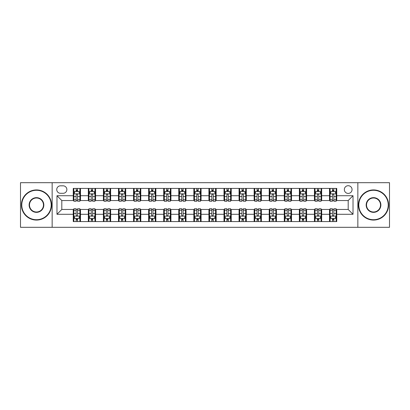 <?xml version="1.0" encoding="UTF-8"?>
<svg xmlns="http://www.w3.org/2000/svg" width="410" height="410" viewBox="0 0 410 410"><rect width="100%" height="100%" fill="white"/><g stroke="black" fill="none" stroke-linecap="round" stroke-linejoin="round"><path stroke-width="0.61" d="M348.198 185.704A3.859 3.859 0 0 0 344.338 189.563A3.859 3.859 0 0 0 348.198 193.423A3.859 3.859 0 0 0 352.057 189.563A3.859 3.859 0 0 0 348.198 185.704M357.848 227.309L389.5 227.309L389.5 182.691L357.848 182.691L357.848 227.309L52.152 227.309L52.152 182.691L20.5 182.691L20.5 227.309L52.152 227.309M60.475 193.305L63.13 193.305A3.736 3.736 0 0 0 66.866 189.563A3.736 3.736 0 0 0 63.13 185.827L60.475 185.827A3.736 3.736 0 0 0 56.739 189.563A3.736 3.736 0 0 0 60.475 193.305M357.848 182.691L52.152 182.691M73.257 214.286L56.98 214.286L56.98 195.713L73.257 195.713L73.257 200.536L61.802 200.536L61.802 209.464L73.257 209.464L73.257 221.579L336.743 221.579L336.743 209.464L348.198 209.464L348.198 200.536L336.743 200.536L336.743 195.713L353.02 195.713L353.02 214.286L336.743 214.286M336.743 195.713L336.743 188.421L73.257 188.421L73.257 195.713M329.507 188.421L329.507 200.536L330.111 200.536M332.402 200.536L333.848 200.536M336.138 200.536L336.743 200.536M329.507 200.536L321.066 200.536M314.434 188.421L314.434 200.536L315.039 200.536M317.33 200.536L318.775 200.536M314.434 200.536L305.993 200.536M299.361 188.421L299.361 200.536L299.961 200.536M302.252 200.536L303.702 200.536M299.361 200.536L290.921 200.536M284.289 188.421L284.289 200.536L284.888 200.536M287.179 200.536L288.63 200.536M284.289 200.536L275.848 200.536M269.211 188.421L269.211 200.536L269.816 200.536M272.107 200.536L273.552 200.536M269.211 200.536L260.77 200.536M254.138 188.421L254.138 200.536L254.743 200.536M257.034 200.536L258.479 200.536M254.138 200.536L245.698 200.536M239.066 188.421L239.066 200.536L239.671 200.536M241.961 200.536L243.407 200.536M239.066 200.536L230.625 200.536M223.993 188.421L223.993 200.536L224.598 200.536M226.889 200.536L228.334 200.536M223.993 200.536L215.552 200.536M208.921 188.421L208.921 200.536L209.52 200.536M211.811 200.536L213.261 200.536M208.921 200.536L200.48 200.536M193.848 188.421L193.848 200.536L194.448 200.536M196.738 200.536L198.189 200.536M193.848 200.536L185.402 200.536M178.77 188.421L178.77 200.536L179.375 200.536M181.666 200.536L183.111 200.536M178.77 200.536L170.329 200.536M163.698 188.421L163.698 200.536L164.302 200.536M166.593 200.536L168.038 200.536M163.698 200.536L155.257 200.536M148.625 188.421L148.625 200.536L149.23 200.536M151.521 200.536L152.966 200.536M148.625 200.536L140.184 200.536M133.552 188.421L133.552 200.536L134.152 200.536M136.448 200.536L137.893 200.536M133.552 200.536L125.111 200.536M118.48 188.421L118.48 200.536L119.079 200.536M121.37 200.536L122.821 200.536M118.48 200.536L110.039 200.536M103.402 188.421L103.402 200.536L104.007 200.536M106.298 200.536L107.748 200.536M103.402 200.536L94.961 200.536M88.329 188.421L88.329 200.536L88.934 200.536M91.225 200.536L92.67 200.536M88.329 200.536L79.888 200.536M73.257 200.536L73.861 200.536M76.152 200.536L77.598 200.536M73.257 209.464L73.861 209.464M76.152 209.464L77.598 209.464M79.888 209.464L80.493 209.464L80.493 221.579M88.934 209.464L80.493 209.464M91.225 209.464L92.67 209.464M94.961 209.464L95.566 209.464L95.566 221.579M104.007 209.464L95.566 209.464M106.298 209.464L107.748 209.464M110.039 209.464L110.638 209.464L110.638 221.579M119.079 209.464L110.638 209.464M121.37 209.464L122.821 209.464M125.111 209.464L125.711 209.464L125.711 221.579M134.152 209.464L125.711 209.464M136.448 209.464L137.893 209.464M140.184 209.464L140.789 209.464L140.789 221.579M149.23 209.464L140.789 209.464M151.521 209.464L152.966 209.464M155.257 209.464L155.861 209.464L155.861 221.579M164.302 209.464L155.861 209.464M166.593 209.464L168.038 209.464M170.329 209.464L170.934 209.464L170.934 221.579M179.375 209.464L170.934 209.464M181.666 209.464L183.111 209.464M185.402 209.464L186.007 209.464L186.007 221.579M194.448 209.464L186.007 209.464M196.738 209.464L198.189 209.464M200.48 209.464L201.079 209.464L201.079 221.579M209.52 209.464L201.079 209.464M211.811 209.464L213.261 209.464M215.552 209.464L216.152 209.464L216.152 221.579M224.598 209.464L216.152 209.464M226.889 209.464L228.334 209.464M230.625 209.464L231.23 209.464L231.23 221.579M239.671 209.464L231.23 209.464M241.961 209.464L243.407 209.464M245.698 209.464L246.302 209.464L246.302 221.579M254.743 209.464L246.302 209.464M257.034 209.464L258.479 209.464M260.77 209.464L261.375 209.464L261.375 221.579M269.816 209.464L261.375 209.464M272.107 209.464L273.552 209.464M275.848 209.464L276.448 209.464L276.448 221.579M284.888 209.464L276.448 209.464M287.179 209.464L288.63 209.464M290.921 209.464L291.52 209.464L291.52 221.579M299.961 209.464L291.52 209.464M302.252 209.464L303.702 209.464M305.993 209.464L306.598 209.464L306.598 221.579M315.039 209.464L306.598 209.464M317.33 209.464L318.775 209.464M321.066 209.464L321.671 209.464L321.671 221.579M330.111 209.464L321.671 209.464M332.402 209.464L333.848 209.464M336.138 209.464L336.743 209.464M80.493 188.421L80.493 200.536M73.257 191.434L73.861 191.434M76.152 191.434L77.598 191.434M79.888 191.434L80.493 191.434M73.257 218.566L73.861 218.566M76.152 218.566L77.598 218.566M79.888 218.566L80.493 218.566M88.329 209.464L88.329 221.579M95.566 188.421L95.566 200.536M88.329 191.434L88.934 191.434M91.225 191.434L92.67 191.434M94.961 191.434L95.566 191.434M88.329 218.566L88.934 218.566M91.225 218.566L92.67 218.566M94.961 218.566L95.566 218.566M103.402 209.464L103.402 221.579M103.402 218.566L104.007 218.566M106.298 218.566L107.748 218.566M110.039 218.566L110.638 218.566M110.638 188.421L110.638 200.536M103.402 191.434L104.007 191.434M106.298 191.434L107.748 191.434M110.039 191.434L110.638 191.434M118.48 209.464L118.48 221.579M118.48 218.566L119.079 218.566M121.37 218.566L122.821 218.566M125.111 218.566L125.711 218.566M125.711 188.421L125.711 200.536M118.48 191.434L119.079 191.434M121.37 191.434L122.821 191.434M125.111 191.434L125.711 191.434M133.552 209.464L133.552 221.579M133.552 218.566L134.152 218.566M136.448 218.566L137.893 218.566M140.184 218.566L140.789 218.566M140.789 188.421L140.789 200.536M133.552 191.434L134.152 191.434M136.448 191.434L137.893 191.434M140.184 191.434L140.789 191.434M148.625 209.464L148.625 221.579M148.625 218.566L149.23 218.566M151.521 218.566L152.966 218.566M155.257 218.566L155.861 218.566M155.861 188.421L155.861 200.536M148.625 191.434L149.23 191.434M151.521 191.434L152.966 191.434M155.257 191.434L155.861 191.434M163.698 209.464L163.698 221.579M163.698 218.566L164.302 218.566M166.593 218.566L168.038 218.566M170.329 218.566L170.934 218.566M170.934 188.421L170.934 200.536M163.698 191.434L164.302 191.434M166.593 191.434L168.038 191.434M170.329 191.434L170.934 191.434M178.77 209.464L178.77 221.579M178.77 218.566L179.375 218.566M181.666 218.566L183.111 218.566M185.402 218.566L186.007 218.566M186.007 188.421L186.007 200.536M178.77 191.434L179.375 191.434M181.666 191.434L183.111 191.434M185.402 191.434L186.007 191.434M193.848 209.464L193.848 221.579M193.848 218.566L194.448 218.566M196.738 218.566L198.189 218.566M200.48 218.566L201.079 218.566M201.079 188.421L201.079 200.536M193.848 191.434L194.448 191.434M196.738 191.434L198.189 191.434M200.48 191.434L201.079 191.434M208.921 209.464L208.921 221.579M208.921 218.566L209.52 218.566M211.811 218.566L213.261 218.566M215.552 218.566L216.152 218.566M216.152 188.421L216.152 200.536M208.921 191.434L209.52 191.434M211.811 191.434L213.261 191.434M215.552 191.434L216.152 191.434M223.993 209.464L223.993 221.579M223.993 218.566L224.598 218.566M226.889 218.566L228.334 218.566M230.625 218.566L231.23 218.566M231.23 188.421L231.23 200.536M223.993 191.434L224.598 191.434M226.889 191.434L228.334 191.434M230.625 191.434L231.23 191.434M239.066 209.464L239.066 221.579M239.066 218.566L239.671 218.566M241.961 218.566L243.407 218.566M245.698 218.566L246.302 218.566M246.302 188.421L246.302 200.536M239.066 191.434L239.671 191.434M241.961 191.434L243.407 191.434M245.698 191.434L246.302 191.434M254.138 209.464L254.138 221.579M254.138 218.566L254.743 218.566M257.034 218.566L258.479 218.566M260.77 218.566L261.375 218.566M261.375 188.421L261.375 200.536M254.138 191.434L254.743 191.434M257.034 191.434L258.479 191.434M260.77 191.434L261.375 191.434M269.211 209.464L269.211 221.579M269.211 218.566L269.816 218.566M272.107 218.566L273.552 218.566M275.848 218.566L276.448 218.566M276.448 188.421L276.448 200.536M269.211 191.434L269.816 191.434M272.107 191.434L273.552 191.434M275.848 191.434L276.448 191.434M284.289 209.464L284.289 221.579M284.289 218.566L284.888 218.566M287.179 218.566L288.63 218.566M290.921 218.566L291.52 218.566M291.52 188.421L291.52 200.536M284.289 191.434L284.888 191.434M287.179 191.434L288.63 191.434M290.921 191.434L291.52 191.434M299.361 209.464L299.361 221.579M299.361 218.566L299.961 218.566M302.252 218.566L303.702 218.566M305.993 218.566L306.598 218.566M306.598 188.421L306.598 200.536M299.361 191.434L299.961 191.434M302.252 191.434L303.702 191.434M305.993 191.434L306.598 191.434M314.434 209.464L314.434 221.579M314.434 218.566L315.039 218.566M317.33 218.566L318.775 218.566M321.066 218.566L321.671 218.566M321.671 188.421L321.671 200.536M314.434 191.434L315.039 191.434M317.33 191.434L318.775 191.434M321.066 191.434L321.671 191.434M329.507 209.464L329.507 221.579M329.507 218.566L330.111 218.566M332.402 218.566L333.848 218.566M336.138 218.566L336.743 218.566M329.507 191.434L330.111 191.434M332.402 191.434L333.848 191.434M336.138 191.434L336.743 191.434M61.802 200.536L56.98 195.713M61.802 209.464L56.98 214.286M353.02 195.713L348.198 200.536M353.02 214.286L348.198 209.464M77.598 189.989L76.152 189.989M79.888 199.752L77.598 199.752L77.598 201.264L79.888 201.264L79.888 193.904L78.684 191.496L75.066 191.496L73.861 193.904L73.861 201.264L76.152 201.264L76.152 199.752L73.861 199.752M73.861 193.904L73.861 188.421M79.888 193.904L79.888 188.421M76.152 191.496L76.152 188.421M77.598 188.421L77.598 191.496M77.598 199.752L77.598 194.811C77.116 193.879 76.634 193.879 76.152 194.811L76.152 199.752M76.152 220.011L77.598 220.011M73.861 210.248L76.152 210.248L76.152 208.736L73.861 208.736L73.861 216.096L75.066 218.504L78.684 218.504L79.888 216.096L79.888 208.736L77.598 208.736L77.598 210.248L79.888 210.248M79.888 216.096L79.888 221.579M73.861 216.096L73.861 221.579M77.598 218.504L77.598 221.579M76.152 221.579L76.152 218.504M76.152 210.248L76.152 215.188C76.634 216.121 77.116 216.121 77.598 215.188L77.598 210.248M92.67 189.989L91.225 189.989M94.961 199.752L92.67 199.752L92.67 201.264L94.961 201.264L94.961 193.904L93.757 191.496L90.138 191.496L88.934 193.904L88.934 201.264L91.225 201.264L91.225 199.752L88.934 199.752M88.934 193.904L88.934 188.421M94.961 193.904L94.961 188.421M91.225 191.496L91.225 188.421M92.67 188.421L92.67 191.496M92.67 199.752L92.67 194.811C92.188 193.879 91.707 193.879 91.225 194.811L91.225 199.752M107.748 189.989L106.298 189.989M110.039 199.752L107.748 199.752L107.748 201.264L110.039 201.264L110.039 193.904L108.829 191.496L105.211 191.496L104.007 193.904L104.007 201.264L106.298 201.264L106.298 199.752L104.007 199.752M104.007 193.904L104.007 188.421M110.039 193.904L110.039 188.421M106.298 191.496L106.298 188.421M107.748 188.421L107.748 191.496M107.748 199.752L107.748 194.811C107.266 193.879 106.779 193.879 106.298 194.811L106.298 199.752M122.821 189.989L121.37 189.989M125.111 199.752L122.821 199.752L122.821 201.264L125.111 201.264L125.111 193.904L123.902 191.496L120.289 191.496L119.079 193.904L119.079 201.264L121.37 201.264L121.37 199.752L119.079 199.752M119.079 193.904L119.079 188.421M125.111 193.904L125.111 188.421M121.37 191.496L121.37 188.421M122.821 188.421L122.821 191.496M122.821 199.752L122.821 194.811C122.339 193.879 121.857 193.879 121.37 194.811L121.37 199.752M91.225 220.011L92.67 220.011M88.934 210.248L91.225 210.248L91.225 208.736L88.934 208.736L88.934 216.096L90.138 218.504L93.757 218.504L94.961 216.096L94.961 208.736L92.67 208.736L92.67 210.248L94.961 210.248M94.961 216.096L94.961 221.579M88.934 216.096L88.934 221.579M92.67 218.504L92.67 221.579M91.225 221.579L91.225 218.504M91.225 210.248L91.225 215.188C91.707 216.121 92.188 216.121 92.67 215.188L92.67 210.248M106.298 220.011L107.748 220.011M104.007 210.248L106.298 210.248L106.298 208.736L104.007 208.736L104.007 216.096L105.211 218.504L108.829 218.504L110.039 216.096L110.039 208.736L107.748 208.736L107.748 210.248L110.039 210.248M110.039 216.096L110.039 221.579M104.007 216.096L104.007 221.579M107.748 218.504L107.748 221.579M106.298 221.579L106.298 218.504M106.298 210.248L106.298 215.188C106.779 216.121 107.261 216.121 107.748 215.188L107.748 210.248M121.37 220.011L122.821 220.011M119.079 210.248L121.37 210.248L121.37 208.736L119.079 208.736L119.079 216.096L120.289 218.504L123.902 218.504L125.111 216.096L125.111 208.736L122.821 208.736L122.821 210.248L125.111 210.248M125.111 216.096L125.111 221.579M119.079 216.096L119.079 221.579M122.821 218.504L122.821 221.579M121.37 221.579L121.37 218.504M121.37 210.248L121.37 215.188C121.852 216.121 122.334 216.121 122.821 215.188L122.821 210.248M137.893 189.989L136.448 189.989M140.184 199.752L137.893 199.752L137.893 201.264L140.184 201.264L140.184 193.904L138.98 191.496L135.361 191.496L134.152 193.904L134.152 201.264L136.448 201.264L136.448 199.752L134.152 199.752M134.152 193.904L134.152 188.421M140.184 193.904L140.184 188.421M136.448 191.496L136.448 188.421M137.893 188.421L137.893 191.496M137.893 199.752L137.893 194.811C137.411 193.879 136.93 193.879 136.448 194.811L136.448 199.752M136.448 220.011L137.893 220.011M134.152 210.248L136.448 210.248L136.448 208.736L134.152 208.736L134.152 216.096L135.361 218.504L138.98 218.504L140.184 216.096L140.184 208.736L137.893 208.736L137.893 210.248L140.184 210.248M140.184 216.096L140.184 221.579M134.152 216.096L134.152 221.579M137.893 218.504L137.893 221.579M136.448 221.579L136.448 218.504M136.448 210.248L136.448 215.188C136.93 216.121 137.411 216.121 137.893 215.188L137.893 210.248M36.48 190.286A14.714 14.714 0 0 0 21.766 205A14.714 14.714 0 0 0 36.48 219.714A14.714 14.714 0 0 0 51.188 205A14.714 14.714 0 0 0 36.48 190.286M36.48 220.073A15.073 15.073 0 0 1 21.402 205A15.073 15.073 0 0 1 36.48 189.927A15.073 15.073 0 0 1 51.552 205A15.073 15.073 0 0 1 36.48 220.073M36.48 197.646A7.354 7.354 0 0 1 43.834 205A7.354 7.354 0 0 1 36.48 212.354A7.354 7.354 0 0 1 29.12 205A7.354 7.354 0 0 1 36.48 197.646M36.48 211.996A6.996 6.996 0 0 0 43.47 205A6.996 6.996 0 0 0 36.48 198.004A6.996 6.996 0 0 0 29.484 205A6.996 6.996 0 0 0 36.48 211.996M373.52 190.286A14.714 14.714 0 0 0 358.811 205A14.714 14.714 0 0 0 373.52 219.714A14.714 14.714 0 0 0 388.234 205A14.714 14.714 0 0 0 373.52 190.286M373.52 220.073A15.073 15.073 0 0 1 358.448 205A15.073 15.073 0 0 1 373.52 189.927A15.073 15.073 0 0 1 388.598 205A15.073 15.073 0 0 1 373.52 220.073M373.52 197.646A7.354 7.354 0 0 1 380.88 205A7.354 7.354 0 0 1 373.52 212.354A7.354 7.354 0 0 1 366.166 205A7.354 7.354 0 0 1 373.52 197.646M373.52 211.996A6.996 6.996 0 0 0 380.516 205A6.996 6.996 0 0 0 373.52 198.004A6.996 6.996 0 0 0 366.53 205A6.996 6.996 0 0 0 373.52 211.996M152.966 189.989L151.521 189.989M155.257 199.752L152.966 199.752L152.966 201.264L155.257 201.264L155.257 193.904L154.052 191.496L150.434 191.496L149.23 193.904L149.23 201.264L151.521 201.264L151.521 199.752L149.23 199.752M149.23 193.904L149.23 188.421M155.257 193.904L155.257 188.421M151.521 191.496L151.521 188.421M152.966 188.421L152.966 191.496M152.966 199.752L152.966 194.811C152.484 193.879 152.002 193.879 151.521 194.811L151.521 199.752M168.038 189.989L166.593 189.989M170.329 199.752L168.038 199.752L168.038 201.264L170.329 201.264L170.329 193.904L169.125 191.496L165.507 191.496L164.302 193.904L164.302 201.264L166.593 201.264L166.593 199.752L164.302 199.752M164.302 193.904L164.302 188.421M170.329 193.904L170.329 188.421M166.593 191.496L166.593 188.421M168.038 188.421L168.038 191.496M168.038 199.752L168.038 194.811C167.557 193.879 167.075 193.879 166.593 194.811L166.593 199.752M183.111 189.989L181.666 189.989M185.402 199.752L183.111 199.752L183.111 201.264L185.402 201.264L185.402 193.904L184.198 191.496L180.579 191.496L179.375 193.904L179.375 201.264L181.666 201.264L181.666 199.752L179.375 199.752M179.375 193.904L179.375 188.421M185.402 193.904L185.402 188.421M181.666 191.496L181.666 188.421M183.111 188.421L183.111 191.496M183.111 199.752L183.111 194.811C182.629 193.879 182.148 193.879 181.666 194.811L181.666 199.752M198.189 189.989L196.738 189.989M200.48 199.752L198.189 199.752L198.189 201.264L200.48 201.264L200.48 193.904L199.27 191.496L195.652 191.496L194.448 193.904L194.448 201.264L196.738 201.264L196.738 199.752L194.448 199.752M194.448 193.904L194.448 188.421M200.48 193.904L200.48 188.421M196.738 191.496L196.738 188.421M198.189 188.421L198.189 191.496M198.189 199.752L198.189 194.811C197.707 193.879 197.22 193.879 196.738 194.811L196.738 199.752M213.261 189.989L211.811 189.989M215.552 199.752L213.261 199.752L213.261 201.264L215.552 201.264L215.552 193.904L214.348 191.496L210.73 191.496L209.52 193.904L209.52 201.264L211.811 201.264L211.811 199.752L209.52 199.752M209.52 193.904L209.52 188.421M215.552 193.904L215.552 188.421M211.811 191.496L211.811 188.421M213.261 188.421L213.261 191.496M213.261 199.752L213.261 194.811C212.78 193.879 212.298 193.879 211.811 194.811L211.811 199.752M151.521 220.011L152.966 220.011M149.23 210.248L151.521 210.248L151.521 208.736L149.23 208.736L149.23 216.096L150.434 218.504L154.052 218.504L155.257 216.096L155.257 208.736L152.966 208.736L152.966 210.248L155.257 210.248M155.257 216.096L155.257 221.579M149.23 216.096L149.23 221.579M152.966 218.504L152.966 221.579M151.521 221.579L151.521 218.504M151.521 210.248L151.521 215.188C152.002 216.121 152.484 216.121 152.966 215.188L152.966 210.248M166.593 220.011L168.038 220.011M164.302 210.248L166.593 210.248L166.593 208.736L164.302 208.736L164.302 216.096L165.507 218.504L169.125 218.504L170.329 216.096L170.329 208.736L168.038 208.736L168.038 210.248L170.329 210.248M170.329 216.096L170.329 221.579M164.302 216.096L164.302 221.579M168.038 218.504L168.038 221.579M166.593 221.579L166.593 218.504M166.593 210.248L166.593 215.188C167.075 216.121 167.557 216.121 168.038 215.188L168.038 210.248M181.666 220.011L183.111 220.011M179.375 210.248L181.666 210.248L181.666 208.736L179.375 208.736L179.375 216.096L180.579 218.504L184.198 218.504L185.402 216.096L185.402 208.736L183.111 208.736L183.111 210.248L185.402 210.248M185.402 216.096L185.402 221.579M179.375 216.096L179.375 221.579M183.111 218.504L183.111 221.579M181.666 221.579L181.666 218.504M181.666 210.248L181.666 215.188C182.148 216.121 182.629 216.121 183.111 215.188L183.111 210.248M196.738 220.011L198.189 220.011M194.448 210.248L196.738 210.248L196.738 208.736L194.448 208.736L194.448 216.096L195.652 218.504L199.27 218.504L200.48 216.096L200.48 208.736L198.189 208.736L198.189 210.248L200.48 210.248M200.48 216.096L200.48 221.579M194.448 216.096L194.448 221.579M198.189 218.504L198.189 221.579M196.738 221.579L196.738 218.504M196.738 210.248L196.738 215.188C197.22 216.121 197.702 216.121 198.189 215.188L198.189 210.248M211.811 220.011L213.261 220.011M209.52 210.248L211.811 210.248L211.811 208.736L209.52 208.736L209.52 216.096L210.73 218.504L214.348 218.504L215.552 216.096L215.552 208.736L213.261 208.736L213.261 210.248L215.552 210.248M215.552 216.096L215.552 221.579M209.52 216.096L209.52 221.579M213.261 218.504L213.261 221.579M211.811 221.579L211.811 218.504M211.811 210.248L211.811 215.188C212.293 216.121 212.78 216.121 213.261 215.188L213.261 210.248M228.334 189.989L226.889 189.989M230.625 199.752L228.334 199.752L228.334 201.264L230.625 201.264L230.625 193.904L229.421 191.496L225.802 191.496L224.598 193.904L224.598 201.264L226.889 201.264L226.889 199.752L224.598 199.752M224.598 193.904L224.598 188.421M230.625 193.904L230.625 188.421M226.889 191.496L226.889 188.421M228.334 188.421L228.334 191.496M228.334 199.752L228.334 194.811C227.852 193.879 227.371 193.879 226.889 194.811L226.889 199.752M226.889 220.011L228.334 220.011M224.598 210.248L226.889 210.248L226.889 208.736L224.598 208.736L224.598 216.096L225.802 218.504L229.421 218.504L230.625 216.096L230.625 208.736L228.334 208.736L228.334 210.248L230.625 210.248M230.625 216.096L230.625 221.579M224.598 216.096L224.598 221.579M228.334 218.504L228.334 221.579M226.889 221.579L226.889 218.504M226.889 210.248L226.889 215.188C227.371 216.121 227.852 216.121 228.334 215.188L228.334 210.248M243.407 189.989L241.961 189.989M245.698 199.752L243.407 199.752L243.407 201.264L245.698 201.264L245.698 193.904L244.493 191.496L240.875 191.496L239.671 193.904L239.671 201.264L241.961 201.264L241.961 199.752L239.671 199.752M239.671 193.904L239.671 188.421M245.698 193.904L245.698 188.421M241.961 191.496L241.961 188.421M243.407 188.421L243.407 191.496M243.407 199.752L243.407 194.811C242.925 193.879 242.443 193.879 241.961 194.811L241.961 199.752M241.961 220.011L243.407 220.011M239.671 210.248L241.961 210.248L241.961 208.736L239.671 208.736L239.671 216.096L240.875 218.504L244.493 218.504L245.698 216.096L245.698 208.736L243.407 208.736L243.407 210.248L245.698 210.248M245.698 216.096L245.698 221.579M239.671 216.096L239.671 221.579M243.407 218.504L243.407 221.579M241.961 221.579L241.961 218.504M241.961 210.248L241.961 215.188C242.443 216.121 242.925 216.121 243.407 215.188L243.407 210.248M258.479 189.989L257.034 189.989M260.77 199.752L258.479 199.752L258.479 201.264L260.77 201.264L260.77 193.904L259.566 191.496L255.948 191.496L254.743 193.904L254.743 201.264L257.034 201.264L257.034 199.752L254.743 199.752M254.743 193.904L254.743 188.421M260.77 193.904L260.77 188.421M257.034 191.496L257.034 188.421M258.479 188.421L258.479 191.496M258.479 199.752L258.479 194.811C257.998 193.879 257.516 193.879 257.034 194.811L257.034 199.752M257.034 220.011L258.479 220.011M254.743 210.248L257.034 210.248L257.034 208.736L254.743 208.736L254.743 216.096L255.948 218.504L259.566 218.504L260.77 216.096L260.77 208.736L258.479 208.736L258.479 210.248L260.77 210.248M260.77 216.096L260.77 221.579M254.743 216.096L254.743 221.579M258.479 218.504L258.479 221.579M257.034 221.579L257.034 218.504M257.034 210.248L257.034 215.188C257.516 216.121 257.998 216.121 258.479 215.188L258.479 210.248M273.552 189.989L272.107 189.989M275.848 199.752L273.552 199.752L273.552 201.264L275.848 201.264L275.848 193.904L274.638 191.496L271.02 191.496L269.816 193.904L269.816 201.264L272.107 201.264L272.107 199.752L269.816 199.752M269.816 193.904L269.816 188.421M275.848 193.904L275.848 188.421M272.107 191.496L272.107 188.421M273.552 188.421L273.552 191.496M273.552 199.752L273.552 194.811C273.07 193.879 272.588 193.879 272.107 194.811L272.107 199.752M272.107 220.011L273.552 220.011M269.816 210.248L272.107 210.248L272.107 208.736L269.816 208.736L269.816 216.096L271.02 218.504L274.638 218.504L275.848 216.096L275.848 208.736L273.552 208.736L273.552 210.248L275.848 210.248M275.848 216.096L275.848 221.579M269.816 216.096L269.816 221.579M273.552 218.504L273.552 221.579M272.107 221.579L272.107 218.504M272.107 210.248L272.107 215.188C272.588 216.121 273.07 216.121 273.552 215.188L273.552 210.248M288.63 189.989L287.179 189.989M290.921 199.752L288.63 199.752L288.63 201.264L290.921 201.264L290.921 193.904L289.711 191.496L286.098 191.496L284.888 193.904L284.888 201.264L287.179 201.264L287.179 199.752L284.888 199.752M284.888 193.904L284.888 188.421M290.921 193.904L290.921 188.421M287.179 191.496L287.179 188.421M288.63 188.421L288.63 191.496M288.63 199.752L288.63 194.811C288.148 193.879 287.666 193.879 287.179 194.811L287.179 199.752M287.179 220.011L288.63 220.011M284.888 210.248L287.179 210.248L287.179 208.736L284.888 208.736L284.888 216.096L286.098 218.504L289.711 218.504L290.921 216.096L290.921 208.736L288.63 208.736L288.63 210.248L290.921 210.248M290.921 216.096L290.921 221.579M284.888 216.096L284.888 221.579M288.63 218.504L288.63 221.579M287.179 221.579L287.179 218.504M287.179 210.248L287.179 215.188C287.661 216.121 288.143 216.121 288.63 215.188L288.63 210.248M303.702 189.989L302.252 189.989M305.993 199.752L303.702 199.752L303.702 201.264L305.993 201.264L305.993 193.904L304.789 191.496L301.171 191.496L299.961 193.904L299.961 201.264L302.252 201.264L302.252 199.752L299.961 199.752M299.961 193.904L299.961 188.421M305.993 193.904L305.993 188.421M302.252 191.496L302.252 188.421M303.702 188.421L303.702 191.496M303.702 199.752L303.702 194.811C303.221 193.879 302.739 193.879 302.252 194.811L302.252 199.752M302.252 220.011L303.702 220.011M299.961 210.248L302.252 210.248L302.252 208.736L299.961 208.736L299.961 216.096L301.171 218.504L304.789 218.504L305.993 216.096L305.993 208.736L303.702 208.736L303.702 210.248L305.993 210.248M305.993 216.096L305.993 221.579M299.961 216.096L299.961 221.579M303.702 218.504L303.702 221.579M302.252 221.579L302.252 218.504M302.252 210.248L302.252 215.188C302.734 216.121 303.221 216.121 303.702 215.188L303.702 210.248M318.775 189.989L317.33 189.989M321.066 199.752L318.775 199.752L318.775 201.264L321.066 201.264L321.066 193.904L319.861 191.496L316.243 191.496L315.039 193.904L315.039 201.264L317.33 201.264L317.33 199.752L315.039 199.752M315.039 193.904L315.039 188.421M321.066 193.904L321.066 188.421M317.33 191.496L317.33 188.421M318.775 188.421L318.775 191.496M318.775 199.752L318.775 194.811C318.293 193.879 317.811 193.879 317.33 194.811L317.33 199.752M333.848 189.989L332.402 189.989M336.138 199.752L333.848 199.752L333.848 201.264L336.138 201.264L336.138 193.904L334.934 191.496L331.316 191.496L330.111 193.904L330.111 201.264L332.402 201.264L332.402 199.752L330.111 199.752M330.111 193.904L330.111 188.421M336.138 193.904L336.138 188.421M332.402 191.496L332.402 188.421M333.848 188.421L333.848 191.496M333.848 199.752L333.848 194.811C333.366 193.879 332.884 193.879 332.402 194.811L332.402 199.752M317.33 220.011L318.775 220.011M315.039 210.248L317.33 210.248L317.33 208.736L315.039 208.736L315.039 216.096L316.243 218.504L319.861 218.504L321.066 216.096L321.066 208.736L318.775 208.736L318.775 210.248L321.066 210.248M321.066 216.096L321.066 221.579M315.039 216.096L315.039 221.579M318.775 218.504L318.775 221.579M317.33 221.579L317.33 218.504M317.33 210.248L317.33 215.188C317.811 216.121 318.293 216.121 318.775 215.188L318.775 210.248M332.402 220.011L333.848 220.011M330.111 210.248L332.402 210.248L332.402 208.736L330.111 208.736L330.111 216.096L331.316 218.504L334.934 218.504L336.138 216.096L336.138 208.736L333.848 208.736L333.848 210.248L336.138 210.248M336.138 216.096L336.138 221.579M330.111 216.096L330.111 221.579M333.848 218.504L333.848 221.579M332.402 221.579L332.402 218.504M332.402 210.248L332.402 215.188C332.884 216.121 333.366 216.121 333.848 215.188L333.848 210.248M88.329 214.286L80.493 214.286M88.329 195.713L80.493 195.713M103.402 195.713L95.566 195.713M103.402 214.286L95.566 214.286M118.48 195.713L110.638 195.713M118.48 214.286L110.638 214.286M133.552 195.713L125.711 195.713M133.552 214.286L125.711 214.286M148.625 195.713L140.789 195.713M148.625 214.286L140.789 214.286M163.698 195.713L155.861 195.713M163.698 214.286L155.861 214.286M178.77 195.713L170.934 195.713M178.77 214.286L170.934 214.286M193.848 195.713L186.007 195.713M193.848 214.286L186.007 214.286M208.921 195.713L201.079 195.713M208.921 214.286L201.079 214.286M223.993 195.713L216.152 195.713M223.993 214.286L216.152 214.286M239.066 195.713L231.23 195.713M239.066 214.286L231.23 214.286M254.138 195.713L246.302 195.713M254.138 214.286L246.302 214.286M269.211 195.713L261.375 195.713M269.211 214.286L261.375 214.286M284.289 195.713L276.448 195.713M284.289 214.286L276.448 214.286M299.361 195.713L291.52 195.713M299.361 214.286L291.52 214.286M314.434 195.713L306.598 195.713M314.434 214.286L306.598 214.286M329.507 195.713L321.671 195.713M329.507 214.286L321.671 214.286M79.858 193.848L73.892 193.848M73.861 191.639L74.994 191.639M78.756 191.639L79.888 191.639M76.152 196.518L73.861 196.518M79.888 196.518L77.598 196.518M77.598 190.752L76.152 190.752M73.892 216.152L79.858 216.152M79.888 218.361L78.756 218.361M74.994 218.361L73.861 218.361M77.598 213.482L79.888 213.482M73.861 213.482L76.152 213.482M76.152 219.247L77.598 219.247M94.935 193.848L88.965 193.848M88.934 191.639L90.067 191.639M93.829 191.639L94.961 191.639M91.225 196.518L88.934 196.518M94.961 196.518L92.67 196.518M92.67 190.752L91.225 190.752M110.008 193.848L104.037 193.848M104.007 191.639L105.139 191.639M108.901 191.639L110.039 191.639M106.298 196.518L104.007 196.518M110.039 196.518L107.748 196.518M107.748 190.752L106.298 190.752M125.081 193.848L119.11 193.848M119.079 191.639L120.212 191.639M123.979 191.639L125.111 191.639M121.37 196.518L119.079 196.518M125.111 196.518L122.821 196.518M122.821 190.752L121.37 190.752M88.965 216.152L94.935 216.152M94.961 218.361L93.829 218.361M90.067 218.361L88.934 218.361M92.67 213.482L94.961 213.482M88.934 213.482L91.225 213.482M91.225 219.247L92.67 219.247M104.037 216.152L110.008 216.152M110.039 218.361L108.901 218.361M105.139 218.361L104.007 218.361M107.748 213.482L110.039 213.482M104.007 213.482L106.298 213.482M106.298 219.247L107.748 219.247M119.11 216.152L125.081 216.152M125.111 218.361L123.979 218.361M120.212 218.361L119.079 218.361M122.821 213.482L125.111 213.482M119.079 213.482L121.37 213.482M121.37 219.247L122.821 219.247M140.153 193.848L134.183 193.848M134.152 191.639L135.29 191.639M139.051 191.639L140.184 191.639M136.448 196.518L134.152 196.518M140.184 196.518L137.893 196.518M137.893 190.752L136.448 190.752M134.183 216.152L140.153 216.152M140.184 218.361L139.051 218.361M135.29 218.361L134.152 218.361M137.893 213.482L140.184 213.482M134.152 213.482L136.448 213.482M136.448 219.247L137.893 219.247M155.226 193.848L149.26 193.848M149.23 191.639L150.362 191.639M154.124 191.639L155.257 191.639M151.521 196.518L149.23 196.518M155.257 196.518L152.966 196.518M152.966 190.752L151.521 190.752M170.299 193.848L164.333 193.848M164.302 191.639L165.435 191.639M169.197 191.639L170.329 191.639M166.593 196.518L164.302 196.518M170.329 196.518L168.038 196.518M168.038 190.752L166.593 190.752M185.376 193.848L179.406 193.848M179.375 191.639L180.508 191.639M184.269 191.639L185.402 191.639M181.666 196.518L179.375 196.518M185.402 196.518L183.111 196.518M183.111 190.752L181.666 190.752M200.449 193.848L194.478 193.848M194.448 191.639L195.58 191.639M199.342 191.639L200.48 191.639M196.738 196.518L194.448 196.518M200.48 196.518L198.189 196.518M198.189 190.752L196.738 190.752M215.522 193.848L209.551 193.848M209.52 191.639L210.658 191.639M214.42 191.639L215.552 191.639M211.811 196.518L209.52 196.518M215.552 196.518L213.261 196.518M213.261 190.752L211.811 190.752M149.26 216.152L155.226 216.152M155.257 218.361L154.124 218.361M150.362 218.361L149.23 218.361M152.966 213.482L155.257 213.482M149.23 213.482L151.521 213.482M151.521 219.247L152.966 219.247M164.333 216.152L170.299 216.152M170.329 218.361L169.197 218.361M165.435 218.361L164.302 218.361M168.038 213.482L170.329 213.482M164.302 213.482L166.593 213.482M166.593 219.247L168.038 219.247M179.406 216.152L185.376 216.152M185.402 218.361L184.269 218.361M180.508 218.361L179.375 218.361M183.111 213.482L185.402 213.482M179.375 213.482L181.666 213.482M181.666 219.247L183.111 219.247M194.478 216.152L200.449 216.152M200.48 218.361L199.342 218.361M195.58 218.361L194.448 218.361M198.189 213.482L200.48 213.482M194.448 213.482L196.738 213.482M196.738 219.247L198.189 219.247M209.551 216.152L215.522 216.152M215.552 218.361L214.42 218.361M210.658 218.361L209.52 218.361M213.261 213.482L215.552 213.482M209.52 213.482L211.811 213.482M211.811 219.247L213.261 219.247M230.594 193.848L224.624 193.848M224.598 191.639L225.731 191.639M229.492 191.639L230.625 191.639M226.889 196.518L224.598 196.518M230.625 196.518L228.334 196.518M228.334 190.752L226.889 190.752M224.624 216.152L230.594 216.152M230.625 218.361L229.492 218.361M225.731 218.361L224.598 218.361M228.334 213.482L230.625 213.482M224.598 213.482L226.889 213.482M226.889 219.247L228.334 219.247M245.667 193.848L239.701 193.848M239.671 191.639L240.803 191.639M244.565 191.639L245.698 191.639M241.961 196.518L239.671 196.518M245.698 196.518L243.407 196.518M243.407 190.752L241.961 190.752M239.701 216.152L245.667 216.152M245.698 218.361L244.565 218.361M240.803 218.361L239.671 218.361M243.407 213.482L245.698 213.482M239.671 213.482L241.961 213.482M241.961 219.247L243.407 219.247M260.739 193.848L254.774 193.848M254.743 191.639L255.876 191.639M259.638 191.639L260.77 191.639M257.034 196.518L254.743 196.518M260.77 196.518L258.479 196.518M258.479 190.752L257.034 190.752M254.774 216.152L260.739 216.152M260.77 218.361L259.638 218.361M255.876 218.361L254.743 218.361M258.479 213.482L260.77 213.482M254.743 213.482L257.034 213.482M257.034 219.247L258.479 219.247M275.817 193.848L269.847 193.848M269.816 191.639L270.948 191.639M274.71 191.639L275.848 191.639M272.107 196.518L269.816 196.518M275.848 196.518L273.552 196.518M273.552 190.752L272.107 190.752M269.847 216.152L275.817 216.152M275.848 218.361L274.71 218.361M270.948 218.361L269.816 218.361M273.552 213.482L275.848 213.482M269.816 213.482L272.107 213.482M272.107 219.247L273.552 219.247M290.89 193.848L284.919 193.848M284.888 191.639L286.021 191.639M289.788 191.639L290.921 191.639M287.179 196.518L284.888 196.518M290.921 196.518L288.63 196.518M288.63 190.752L287.179 190.752M284.919 216.152L290.89 216.152M290.921 218.361L289.788 218.361M286.021 218.361L284.888 218.361M288.63 213.482L290.921 213.482M284.888 213.482L287.179 213.482M287.179 219.247L288.63 219.247M305.962 193.848L299.992 193.848M299.961 191.639L301.099 191.639M304.861 191.639L305.993 191.639M302.252 196.518L299.961 196.518M305.993 196.518L303.702 196.518M303.702 190.752L302.252 190.752M299.992 216.152L305.962 216.152M305.993 218.361L304.861 218.361M301.099 218.361L299.961 218.361M303.702 213.482L305.993 213.482M299.961 213.482L302.252 213.482M302.252 219.247L303.702 219.247M321.035 193.848L315.064 193.848M315.039 191.639L316.171 191.639M319.933 191.639L321.066 191.639M317.33 196.518L315.039 196.518M321.066 196.518L318.775 196.518M318.775 190.752L317.33 190.752M336.108 193.848L330.142 193.848M330.111 191.639L331.244 191.639M335.006 191.639L336.138 191.639M332.402 196.518L330.111 196.518M336.138 196.518L333.848 196.518M333.848 190.752L332.402 190.752M315.064 216.152L321.035 216.152M321.066 218.361L319.933 218.361M316.171 218.361L315.039 218.361M318.775 213.482L321.066 213.482M315.039 213.482L317.33 213.482M317.33 219.247L318.775 219.247M330.142 216.152L336.108 216.152M336.138 218.361L335.006 218.361M331.244 218.361L330.111 218.361M333.848 213.482L336.138 213.482M330.111 213.482L332.402 213.482M332.402 219.247L333.848 219.247"/></g></svg>
